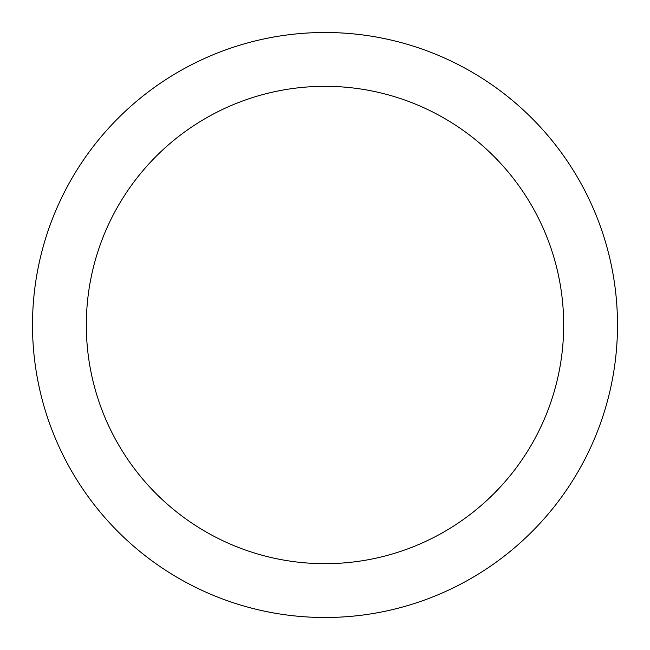 <?xml version="1.0" encoding="UTF-8"?>
<svg xmlns="http://www.w3.org/2000/svg" width="650" height="650" viewBox="0 0 650 650"><rect width="100%" height="100%" fill="white"/><g stroke="black" fill="none" stroke-linecap="round" stroke-linejoin="round"><path stroke-width="0.97" d="M325 86.32A238.68 238.68 0 0 0 86.32 325A238.68 238.68 0 0 0 325 563.68A238.68 238.68 0 0 0 563.68 325A238.68 238.68 0 0 0 325 86.32M325 32.5A292.5 292.5 0 0 0 32.5 325A292.5 292.5 0 0 0 325 617.5A292.5 292.5 0 0 0 617.5 325A292.5 292.5 0 0 0 325 32.5"/></g></svg>

